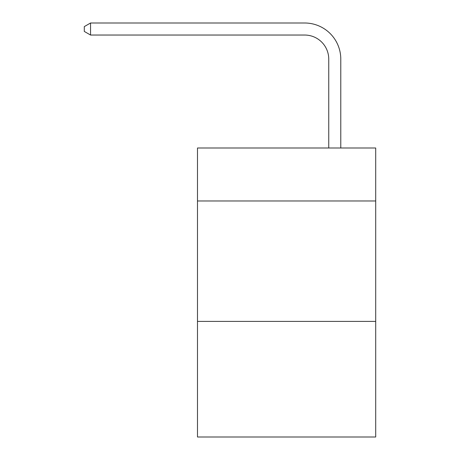 <?xml version="1.0" encoding="UTF-8"?>
<svg xmlns="http://www.w3.org/2000/svg" width="460" height="460" viewBox="0 0 460 460"><rect width="100%" height="100%" fill="white"/><g stroke="black" fill="none" stroke-linecap="round" stroke-linejoin="round"><path stroke-width="0.69" d="M375.705 200.98L375.705 147.993L197.489 147.993L197.489 200.98L375.705 200.98L375.705 437L197.489 437L197.489 200.98M375.705 321.396L197.489 321.396M328.745 147.993L328.745 59.127A24.081 24.081 0 0 0 304.658 35.04L90.557 35.04L84.295 31.429L84.295 26.611L90.557 23L304.658 23A36.127 36.127 0 0 1 340.785 59.127L340.785 147.993M328.745 59.127A24.081 24.081 0 0 0 304.658 35.04A24.081 24.081 0 0 1 328.745 59.127A24.081 24.081 0 0 0 304.658 35.04A24.081 24.081 0 0 1 328.745 59.127A24.081 24.081 0 0 0 304.658 35.04A24.081 24.081 0 0 1 328.745 59.127A24.081 24.081 0 0 0 304.658 35.04A24.081 24.081 0 0 1 328.745 59.127A24.081 24.081 0 0 0 304.658 35.04A24.081 24.081 0 0 1 328.745 59.127A24.081 24.081 0 0 0 304.658 35.04A24.081 24.081 0 0 1 328.745 59.127A24.081 24.081 0 0 0 304.658 35.04A24.081 24.081 0 0 1 328.745 59.127A24.081 24.081 0 0 0 304.658 35.04A24.081 24.081 0 0 1 328.745 59.127A24.081 24.081 0 0 0 304.658 35.04A24.081 24.081 0 0 1 328.745 59.127A24.081 24.081 0 0 0 304.658 35.04A24.081 24.081 0 0 1 328.745 59.127A24.081 24.081 0 0 0 304.658 35.04A24.081 24.081 0 0 1 328.745 59.127A24.081 24.081 0 0 0 304.658 35.04A24.081 24.081 0 0 1 328.745 59.127A24.081 24.081 0 0 0 304.658 35.04A24.081 24.081 0 0 1 328.745 59.127A24.081 24.081 0 0 0 304.658 35.04A24.081 24.081 0 0 1 328.745 59.127M90.557 23L304.658 23L90.557 23L304.658 23L90.557 23L304.658 23L90.557 23L304.658 23L90.557 23L304.658 23L90.557 23L304.658 23L90.557 23L304.658 23L90.557 23L304.658 23L90.557 23L304.658 23L90.557 23L304.658 23L90.557 23L304.658 23L90.557 23L304.658 23L90.557 23L304.658 23L90.557 23L304.658 23L90.557 23L90.557 35.04"/></g></svg>
